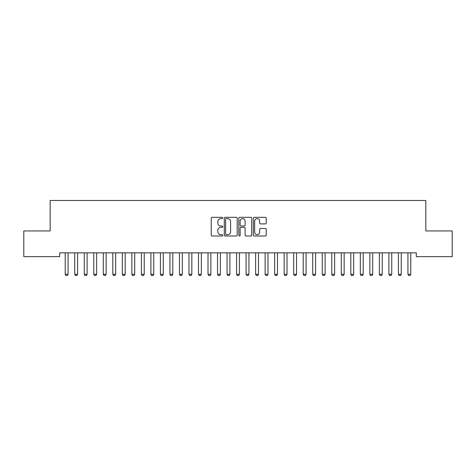 <?xml version="1.0" encoding="UTF-8"?>
<svg xmlns="http://www.w3.org/2000/svg" width="476" height="476" viewBox="0 0 476 476"><rect width="100%" height="100%" fill="white"/><g stroke="black" fill="none" stroke-linecap="round" stroke-linejoin="round"><path stroke-width="0.71" d="M222.768 217.972A0.654 0.654 0 0 0 222.113 217.318L212.183 217.318A0.934 0.934 0 0 0 211.249 218.252L211.249 235.073A0.934 0.934 0 0 0 212.183 236.007L222.113 236.007A0.654 0.654 0 0 0 222.768 235.352A0.654 0.654 0 0 0 222.113 234.698L220.828 234.698A2.993 2.993 0 0 1 217.841 231.705L217.841 230.307A2.993 2.993 0 0 1 220.828 227.314L222.113 227.314A0.654 0.654 0 0 0 222.768 226.659A0.654 0.654 0 0 0 222.113 226.005L220.828 226.005A2.993 2.993 0 0 1 217.841 223.018L217.841 221.614A2.993 2.993 0 0 1 220.828 218.627L222.113 218.627A0.654 0.654 0 0 0 222.768 217.972M265.31 223.904A0.934 0.934 0 0 0 266.245 222.97L266.245 218.252A0.934 0.934 0 0 0 265.31 217.318L254.285 217.318A0.934 0.934 0 0 0 253.351 218.252L253.351 235.073A0.934 0.934 0 0 0 254.285 236.007L265.31 236.007A0.934 0.934 0 0 0 266.245 235.073L266.245 229.373A0.934 0.934 0 0 0 265.31 228.438L260.592 228.438A0.934 0.934 0 0 0 259.658 229.373L259.658 232.199A2.499 2.499 0 0 1 257.159 234.698A2.499 2.499 0 0 1 254.654 232.199L254.654 221.126A2.499 2.499 0 0 1 257.159 218.627A2.499 2.499 0 0 1 259.658 221.126L259.658 222.97A0.934 0.934 0 0 0 260.592 223.904L265.31 223.904M416.31 252.839L59.69 252.839L59.69 256.647L23.8 256.647L23.8 230.943L50.17 230.943L50.17 200.479L425.83 200.479L425.83 230.943L452.2 230.943L452.2 256.647L416.31 256.647L416.31 252.839M237.185 218.252A0.934 0.934 0 0 0 236.251 217.318L225.219 217.318A0.934 0.934 0 0 0 224.285 218.252L224.285 235.073A0.934 0.934 0 0 0 225.219 236.007L236.251 236.007A0.934 0.934 0 0 0 237.185 235.073L237.185 218.252M239.749 217.318L250.781 217.318A0.934 0.934 0 0 1 251.715 218.252L251.715 235.073A0.934 0.934 0 0 1 250.781 236.007L246.062 236.007A0.934 0.934 0 0 1 245.128 235.073L245.128 228.248A0.934 0.934 0 0 0 244.188 227.314L241.058 227.314A0.934 0.934 0 0 0 240.124 228.248L240.124 235.352A0.654 0.654 0 0 1 239.47 236.007A0.654 0.654 0 0 1 238.815 235.352L238.815 218.252A0.934 0.934 0 0 1 239.749 217.318M226.249 218.627A0.654 0.654 0 0 0 225.594 219.281L225.594 234.043A0.654 0.654 0 0 0 226.249 234.698L227.605 234.698A2.993 2.993 0 0 0 230.592 231.705L230.592 221.614A2.993 2.993 0 0 0 227.605 218.627L226.249 218.627M245.128 221.173A2.499 2.499 0 0 0 242.623 218.674A2.499 2.499 0 0 0 240.124 221.173L240.124 225.071A0.934 0.934 0 0 0 241.058 226.005L244.188 226.005A0.934 0.934 0 0 0 245.128 225.071L245.128 221.173M65.164 253.048A0.952 0.952 -179.6 0 1 65.212 253.339A0.952 0.952 179.6 0 0 65.164 253.048L65.099 252.839M68.181 252.839L68.116 253.048A0.952 0.952 179.6 0 0 68.068 253.339L68.068 274.283L67.354 275.521L65.926 275.521L65.212 274.283L65.212 253.339M65.212 274.283L68.068 274.283M74.684 253.048A0.952 0.952 -179.6 0 1 74.732 253.339A0.952 0.952 179.6 0 0 74.684 253.048L74.619 252.839M84.204 253.048A0.952 0.952 -179.6 0 1 84.252 253.339A0.952 0.952 179.6 0 0 84.204 253.048L84.139 252.839M77.701 252.839L77.636 253.048A0.952 0.952 179.6 0 0 77.588 253.339L77.588 274.283L76.874 275.521L75.446 275.521L74.732 274.283L74.732 253.339M74.732 274.283L77.588 274.283M87.221 252.839L87.156 253.048A0.952 0.952 179.6 0 0 87.108 253.339L87.108 274.283L86.394 275.521L84.966 275.521L84.252 274.283L84.252 253.339M84.252 274.283L87.108 274.283M93.724 253.048A0.952 0.952 -179.6 0 1 93.772 253.339A0.952 0.952 179.6 0 0 93.724 253.048L93.659 252.839M103.244 253.048A0.952 0.952 -179.6 0 1 103.292 253.339A0.952 0.952 179.6 0 0 103.244 253.048L103.179 252.839M96.741 252.839L96.676 253.048A0.952 0.952 179.6 0 0 96.628 253.339L96.628 274.283L95.914 275.521L94.486 275.521L93.772 274.283L93.772 253.339M93.772 274.283L96.628 274.283M106.261 252.839L106.196 253.048A0.952 0.952 179.6 0 0 106.148 253.339L106.148 274.283L105.434 275.521L104.006 275.521L103.292 274.283L103.292 253.339M103.292 274.283L106.148 274.283M112.764 253.048A0.952 0.952 -179.6 0 1 112.812 253.339A0.952 0.952 179.6 0 0 112.764 253.048L112.699 252.839M115.781 252.839L115.716 253.048A0.952 0.952 179.6 0 0 115.668 253.339L115.668 274.283L114.954 275.521L113.526 275.521L112.812 274.283L112.812 253.339M112.812 274.283L115.668 274.283M122.284 253.048A0.952 0.952 -179.6 0 1 122.332 253.339A0.952 0.952 179.6 0 0 122.284 253.048L122.219 252.839M125.301 252.839L125.236 253.048A0.952 0.952 179.6 0 0 125.188 253.339L125.188 274.283L124.474 275.521L123.046 275.521L122.332 274.283L122.332 253.339M122.332 274.283L125.188 274.283M131.804 253.048A0.952 0.952 -179.6 0 1 131.852 253.339A0.952 0.952 179.6 0 0 131.804 253.048L131.739 252.839M141.324 253.048A0.952 0.952 -179.6 0 1 141.372 253.339A0.952 0.952 179.6 0 0 141.324 253.048L141.259 252.839M150.844 253.048A0.952 0.952 -179.6 0 1 150.892 253.339A0.952 0.952 179.6 0 0 150.844 253.048L150.779 252.839M160.364 253.048A0.952 0.952 -179.6 0 1 160.412 253.339A0.952 0.952 179.6 0 0 160.364 253.048L160.299 252.839M169.884 253.048A0.952 0.952 -179.6 0 1 169.932 253.339A0.952 0.952 179.6 0 0 169.884 253.048L169.819 252.839M179.404 253.048A0.952 0.952 -179.6 0 1 179.452 253.339A0.952 0.952 179.6 0 0 179.404 253.048L179.339 252.839M188.924 253.048A0.952 0.952 -179.6 0 1 188.972 253.339A0.952 0.952 179.6 0 0 188.924 253.048L188.859 252.839M198.444 253.048A0.952 0.952 -179.6 0 1 198.492 253.339A0.952 0.952 179.6 0 0 198.444 253.048L198.379 252.839M207.964 253.048A0.952 0.952 -179.6 0 1 208.012 253.339A0.952 0.952 179.6 0 0 207.964 253.048L207.899 252.839M134.821 252.839L134.756 253.048A0.952 0.952 179.6 0 0 134.708 253.339L134.708 274.283L133.994 275.521L132.566 275.521L131.852 274.283L131.852 253.339M131.852 274.283L134.708 274.283M144.341 252.839L144.276 253.048A0.952 0.952 179.6 0 0 144.228 253.339L144.228 274.283L143.514 275.521L142.086 275.521L141.372 274.283L141.372 253.339M141.372 274.283L144.228 274.283M153.861 252.839L153.796 253.048A0.952 0.952 179.6 0 0 153.748 253.339L153.748 274.283L153.034 275.521L151.606 275.521L150.892 274.283L150.892 253.339M150.892 274.283L153.748 274.283M163.381 252.839L163.316 253.048A0.952 0.952 179.6 0 0 163.268 253.339L163.268 274.283L162.554 275.521L161.126 275.521L160.412 274.283L160.412 253.339M160.412 274.283L163.268 274.283M172.901 252.839L172.836 253.048A0.952 0.952 179.6 0 0 172.788 253.339L172.788 274.283L172.074 275.521L170.646 275.521L169.932 274.283L169.932 253.339M169.932 274.283L172.788 274.283M182.421 252.839L182.356 253.048A0.952 0.952 179.6 0 0 182.308 253.339L182.308 274.283L181.594 275.521L180.166 275.521L179.452 274.283L179.452 253.339M179.452 274.283L182.308 274.283M191.941 252.839L191.876 253.048A0.952 0.952 179.6 0 0 191.828 253.339L191.828 274.283L191.114 275.521L189.686 275.521L188.972 274.283L188.972 253.339M188.972 274.283L191.828 274.283M201.461 252.839L201.396 253.048A0.952 0.952 179.6 0 0 201.348 253.339L201.348 274.283L200.634 275.521L199.206 275.521L198.492 274.283L198.492 253.339M198.492 274.283L201.348 274.283M210.981 252.839L210.916 253.048A0.952 0.952 179.6 0 0 210.868 253.339L210.868 274.283L210.154 275.521L208.726 275.521L208.012 274.283L208.012 253.339M208.012 274.283L210.868 274.283M217.484 253.048A0.952 0.952 -179.6 0 1 217.532 253.339A0.952 0.952 179.6 0 0 217.484 253.048L217.419 252.839M220.501 252.839L220.436 253.048A0.952 0.952 179.6 0 0 220.388 253.339L220.388 274.283L219.674 275.521L218.246 275.521L217.532 274.283L217.532 253.339M217.532 274.283L220.388 274.283M227.004 253.048A0.952 0.952 -179.6 0 1 227.052 253.339A0.952 0.952 179.6 0 0 227.004 253.048L226.939 252.839M230.021 252.839L229.956 253.048A0.952 0.952 179.6 0 0 229.908 253.339L229.908 274.283L229.194 275.521L227.766 275.521L227.052 274.283L227.052 253.339M227.052 274.283L229.908 274.283M236.524 253.048A0.952 0.952 -179.6 0 1 236.572 253.339A0.952 0.952 179.6 0 0 236.524 253.048L236.459 252.839M239.541 252.839L239.476 253.048A0.952 0.952 179.6 0 0 239.428 253.339L239.428 274.283L238.714 275.521L237.286 275.521L236.572 274.283L236.572 253.339M236.572 274.283L239.428 274.283M246.044 253.048A0.952 0.952 -179.6 0 1 246.092 253.339A0.952 0.952 179.6 0 0 246.044 253.048L245.979 252.839M249.061 252.839L248.996 253.048A0.952 0.952 179.6 0 0 248.948 253.339L248.948 274.283L248.234 275.521L246.806 275.521L246.092 274.283L246.092 253.339M246.092 274.283L248.948 274.283M255.564 253.048A0.952 0.952 -179.6 0 1 255.612 253.339A0.952 0.952 179.6 0 0 255.564 253.048L255.499 252.839M258.581 252.839L258.516 253.048A0.952 0.952 179.6 0 0 258.468 253.339L258.468 274.283L257.754 275.521L256.326 275.521L255.612 274.283L255.612 253.339M255.612 274.283L258.468 274.283M265.084 253.048A0.952 0.952 -179.6 0 1 265.132 253.339A0.952 0.952 179.6 0 0 265.084 253.048L265.019 252.839M268.101 252.839L268.036 253.048A0.952 0.952 179.6 0 0 267.988 253.339L267.988 274.283L267.274 275.521L265.846 275.521L265.132 274.283L265.132 253.339M265.132 274.283L267.988 274.283M274.604 253.048A0.952 0.952 -179.6 0 1 274.652 253.339A0.952 0.952 179.6 0 0 274.604 253.048L274.539 252.839M277.621 252.839L277.556 253.048A0.952 0.952 179.6 0 0 277.508 253.339L277.508 274.283L276.794 275.521L275.366 275.521L274.652 274.283L274.652 253.339M274.652 274.283L277.508 274.283M284.124 253.048A0.952 0.952 -179.6 0 1 284.172 253.339A0.952 0.952 179.6 0 0 284.124 253.048L284.059 252.839M287.141 252.839L287.076 253.048A0.952 0.952 179.6 0 0 287.028 253.339L287.028 274.283L286.314 275.521L284.886 275.521L284.172 274.283L284.172 253.339M284.172 274.283L287.028 274.283M293.644 253.048A0.952 0.952 -179.6 0 1 293.692 253.339A0.952 0.952 179.6 0 0 293.644 253.048L293.579 252.839M296.661 252.839L296.596 253.048A0.952 0.952 179.6 0 0 296.548 253.339L296.548 274.283L295.834 275.521L294.406 275.521L293.692 274.283L293.692 253.339M293.692 274.283L296.548 274.283M303.164 253.048A0.952 0.952 -179.6 0 1 303.212 253.339A0.952 0.952 179.6 0 0 303.164 253.048L303.099 252.839M306.181 252.839L306.116 253.048A0.952 0.952 179.6 0 0 306.068 253.339L306.068 274.283L305.354 275.521L303.926 275.521L303.212 274.283L303.212 253.339M303.212 274.283L306.068 274.283M312.684 253.048A0.952 0.952 -179.6 0 1 312.732 253.339A0.952 0.952 179.6 0 0 312.684 253.048L312.619 252.839M315.701 252.839L315.636 253.048A0.952 0.952 179.6 0 0 315.588 253.339L315.588 274.283L314.874 275.521L313.446 275.521L312.732 274.283L312.732 253.339M312.732 274.283L315.588 274.283M322.204 253.048A0.952 0.952 -179.6 0 1 322.252 253.339A0.952 0.952 179.6 0 0 322.204 253.048L322.139 252.839M325.221 252.839L325.156 253.048A0.952 0.952 179.6 0 0 325.108 253.339L325.108 274.283L324.394 275.521L322.966 275.521L322.252 274.283L322.252 253.339M322.252 274.283L325.108 274.283M331.724 253.048A0.952 0.952 -179.6 0 1 331.772 253.339A0.952 0.952 179.6 0 0 331.724 253.048L331.659 252.839M334.741 252.839L334.676 253.048A0.952 0.952 179.6 0 0 334.628 253.339L334.628 274.283L333.914 275.521L332.486 275.521L331.772 274.283L331.772 253.339M331.772 274.283L334.628 274.283M341.244 253.048A0.952 0.952 -179.6 0 1 341.292 253.339A0.952 0.952 179.6 0 0 341.244 253.048L341.179 252.839M344.261 252.839L344.196 253.048A0.952 0.952 179.6 0 0 344.148 253.339L344.148 274.283L343.434 275.521L342.006 275.521L341.292 274.283L341.292 253.339M341.292 274.283L344.148 274.283M350.764 253.048A0.952 0.952 -179.6 0 1 350.812 253.339A0.952 0.952 179.6 0 0 350.764 253.048L350.699 252.839M353.781 252.839L353.716 253.048A0.952 0.952 179.6 0 0 353.668 253.339L353.668 274.283L352.954 275.521L351.526 275.521L350.812 274.283L350.812 253.339M350.812 274.283L353.668 274.283M360.284 253.048A0.952 0.952 -179.6 0 1 360.332 253.339A0.952 0.952 179.6 0 0 360.284 253.048L360.219 252.839M363.301 252.839L363.236 253.048A0.952 0.952 179.6 0 0 363.188 253.339L363.188 274.283L362.474 275.521L361.046 275.521L360.332 274.283L360.332 253.339M360.332 274.283L363.188 274.283M369.804 253.048A0.952 0.952 -179.6 0 1 369.852 253.339A0.952 0.952 179.6 0 0 369.804 253.048L369.739 252.839M372.821 252.839L372.756 253.048A0.952 0.952 179.6 0 0 372.708 253.339L372.708 274.283L371.994 275.521L370.566 275.521L369.852 274.283L369.852 253.339M369.852 274.283L372.708 274.283M379.324 253.048A0.952 0.952 -179.6 0 1 379.372 253.339A0.952 0.952 179.6 0 0 379.324 253.048L379.259 252.839M382.341 252.839L382.276 253.048A0.952 0.952 179.6 0 0 382.228 253.339L382.228 274.283L381.514 275.521L380.086 275.521L379.372 274.283L379.372 253.339M379.372 274.283L382.228 274.283M388.844 253.048A0.952 0.952 -179.6 0 1 388.892 253.339A0.952 0.952 179.6 0 0 388.844 253.048L388.779 252.839M391.861 252.839L391.796 253.048A0.952 0.952 179.6 0 0 391.748 253.339L391.748 274.283L391.034 275.521L389.606 275.521L388.892 274.283L388.892 253.339M388.892 274.283L391.748 274.283M398.364 253.048A0.952 0.952 -179.6 0 1 398.412 253.339A0.952 0.952 179.6 0 0 398.364 253.048L398.299 252.839M401.381 252.839L401.316 253.048A0.952 0.952 179.6 0 0 401.268 253.339L401.268 274.283L400.554 275.521L399.126 275.521L398.412 274.283L398.412 253.339M398.412 274.283L401.268 274.283M407.884 253.048A0.952 0.952 -179.6 0 1 407.932 253.339A0.952 0.952 179.6 0 0 407.884 253.048L407.819 252.839M410.901 252.839L410.836 253.048A0.952 0.952 179.6 0 0 410.788 253.339L410.788 274.283L410.074 275.521L408.646 275.521L407.932 274.283L407.932 253.339M407.932 274.283L410.788 274.283"/></g></svg>
